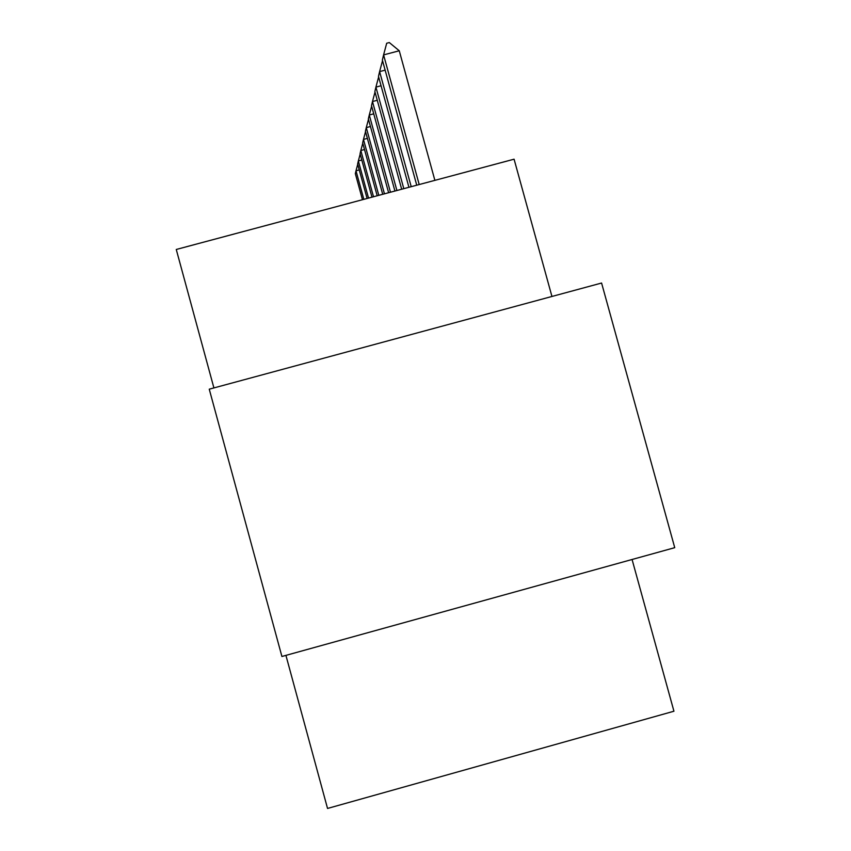 <?xml version="1.0" encoding="UTF-8"?>
<svg xmlns="http://www.w3.org/2000/svg" width="851" height="851" viewBox="0 0 851 851"><rect width="100%" height="100%" fill="white"/><g stroke="black" fill="none" stroke-linecap="round" stroke-linejoin="round"><path stroke-width="1.28" d="M285.925 655.376L327.539 808.45L673.939 711.223L632.07 559.49M281.915 656.483L209.25 389.184L601.583 283.032L674.737 547.672L281.915 656.483M213.909 387.928L176.263 249.471L514.078 159.19L551.948 296.467M434.882 180.359L399.257 50.773L383.588 54.9L382.365 60.049L416.745 185.199M419.203 184.55L383.588 54.9L386.694 43.241L389.301 42.55L399.257 50.773M385.141 70.144L379.61 71.601L378.482 76.377L408.937 187.294M411.214 186.677L379.61 71.601L382.535 60.655M381.057 85.749L375.919 87.11L374.865 91.546L401.683 189.23M403.8 188.656L375.919 87.11L378.631 76.941M377.259 100.28L372.483 101.546L371.504 105.684L394.928 191.039M396.906 190.507L372.483 101.546L375.004 92.068M373.738 113.832L369.281 115.013L368.355 118.874L388.62 192.72M390.471 192.23L369.281 115.013L371.632 106.162M370.451 126.501L366.281 127.607L365.419 131.224L382.716 194.294M384.45 193.837L366.281 127.607L368.483 119.331M367.377 138.373L363.473 139.415L362.664 142.819L377.184 195.773M378.812 195.336L363.473 139.415L365.536 131.65M364.505 149.531L360.824 150.51L360.069 153.701L371.983 197.166M373.515 196.762L360.824 150.51L362.771 143.213M361.803 160.02L358.345 160.945L357.622 163.956L367.089 198.474M368.526 198.092L358.345 160.945L360.164 154.074M359.26 169.913L356.005 170.785L355.324 173.625L362.473 199.708M363.834 199.347L356.005 170.785L357.718 164.307"/></g></svg>
